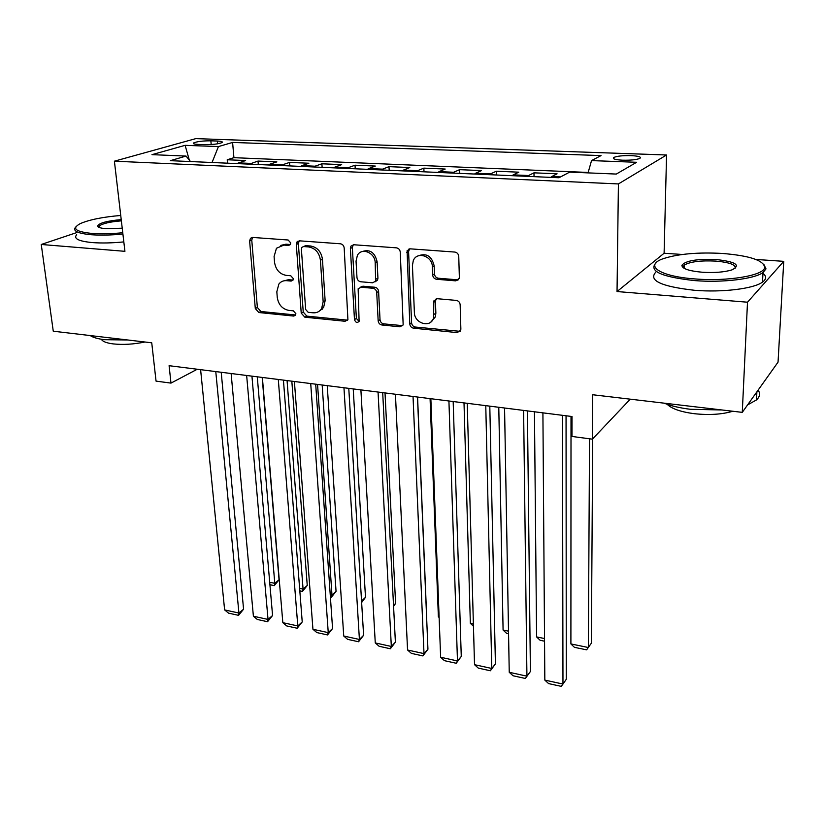 <?xml version="1.0" encoding="UTF-8"?>
<svg xmlns="http://www.w3.org/2000/svg" width="825" height="825" viewBox="0 0 825 825"><rect width="100%" height="100%" fill="white"/><g stroke="black" fill="none" stroke-linecap="round" stroke-linejoin="round"><path stroke-width="1.24" d="M290.709 242.89L288.131 240.003L252.615 237.435L250.46 238.291L249.635 241.024L255.296 308.529L258.833 312.531L293.731 316.068L295.515 315.222L295.876 313.686L293.349 310.839L288.771 310.386C282.294 309.035 278.458 304.703 277.262 297.402L276.829 291.782L278.829 284.109C280.768 281.614 283.346 280.469 286.553 280.675L291.153 281.077L292.885 280.283L293.318 278.623L290.761 275.756L286.151 275.364C279.613 274.075 275.746 269.713 274.539 262.288L274.086 256.554L276.447 248.263L283.882 245.087L288.533 245.427L290.204 244.695L290.709 242.89M630.919 155.605C622.803 155.461 617.1 156.08 613.831 157.441C612.119 158.843 615.079 159.772 622.7 160.205C630.857 160.349 636.591 159.751 639.88 158.379C641.572 156.946 638.591 156.028 630.919 155.605M455.658 280.851L459.174 278.427L459.35 277.097L458.752 256.451C458.452 253.935 457.132 252.471 454.792 252.058L410.262 248.841L407.086 250.728L409.767 323.936C410.087 326.318 411.355 327.731 413.573 328.195L457.215 332.609L460.732 330.175L460.866 329.041L460.154 304.755C459.855 302.301 458.556 300.847 456.246 300.403L437.25 298.702L433.868 300.888L433.558 318.037C430.598 328.371 414.315 323.534 414.377 312.438L412.428 265.392L413.294 260.618C416.965 250.924 432.475 255.998 432.382 266.96L432.671 274.931C432.981 277.396 434.28 278.84 436.559 279.273L455.658 280.851L458.463 279.727M76.426 232.681L41.25 244.478L53.264 331.207L151.738 342.808L156.049 381.119L170.981 383.109L169.094 365.692L572.014 416.522L571.993 436.456L592.371 439.168L630.259 399.176M682.357 254.482L664.104 253.244L617.038 291.545L747.502 302.208L742.273 412.366L592.659 394.742L592.371 439.168M617.038 291.545L618.41 183.934L114.397 161.184L195.783 138.631L666.559 154.987L618.41 183.934M41.25 244.478L124.926 251.326L114.397 161.184M344.19 247.995C343.829 245.582 342.571 244.179 340.426 243.787L299.454 240.828L297.021 241.9L296.319 244.468L301.228 313.108L304.848 317.192L345.067 321.265L347.913 319.739L344.19 247.995M353.708 244.747L396.402 247.84C398.65 248.243 399.939 249.676 400.269 252.13L403.167 324.895L399.991 326.813L381.903 324.988C379.737 324.534 378.489 323.142 378.159 320.791L376.716 292.493C376.375 290.101 375.117 288.698 372.941 288.265L361.03 287.224L358.143 288.781L359.102 321.358C357.091 323.173 355.544 322.575 354.472 319.564L350.377 248.459L350.924 246.17L353.708 244.747M747.502 302.208L783.75 261.339L778.047 362.134L742.273 412.366M560.536 176.921L551.812 176.54L557.081 173.807L533.992 172.827L534.023 176.653M527.433 176.364L528.536 175.529L513.243 174.859L518.801 172.178L496.31 171.218L496.382 174.993M489.421 174.694L490.586 173.869L475.685 173.219L481.511 170.589L459.608 169.661L459.721 173.384M452.42 173.064L453.637 172.26L439.117 171.621L445.201 169.042L423.854 168.135L423.998 171.817M416.377 171.476L417.636 170.682L403.497 170.074L409.808 167.537L389.008 166.65L389.173 170.29M381.253 169.94L382.563 169.156L368.775 168.558L375.313 166.062L355.028 165.206L355.224 168.795M347.016 168.434L348.367 167.661L334.929 167.083L341.674 164.629L321.894 163.793L322.121 167.341M313.644 166.97L315.026 166.207L301.929 165.639L308.87 163.237L289.565 162.412L289.823 165.918M281.088 165.536L282.511 164.794L269.723 164.237L276.86 161.875L258.019 161.071L249.325 164.144M258.297 164.536L258.019 161.071M320.564 309.973L320.605 310.52M198.186 144.416L204.806 144.664C212.798 144.695 218.553 143.993 222.049 142.56C223.028 141.745 221.492 141.24 217.418 141.044L210.86 140.817C202.898 140.786 197.165 141.487 193.669 142.931C192.689 143.725 194.195 144.22 198.186 144.416M588.05 172.879L591.535 160.597L601.043 155.595L232.598 142.436L218.429 146.582L212.046 162.504M591.535 160.597L636.622 162.288L616.296 174.065L569.663 172.116L558.968 177.746L170.342 160.669L186.048 156.069L151.986 154.646L185.109 145.334L218.429 146.582M298.124 243.127L297.98 241.117M588.173 172.446L233.918 157.678L227.226 159.761L245.613 160.545L236.837 163.597M282.511 164.794L289.565 162.412M315.026 166.207L321.894 163.793M348.367 167.661L355.028 165.206M382.563 169.156L389.008 166.65M417.636 170.682L423.854 168.135M453.637 172.26L459.608 169.661M490.586 173.869L496.31 171.218M528.536 175.529L533.992 172.827M664.104 253.244L666.559 154.987M783.75 261.339L755.917 259.452M170.981 383.109L197.247 369.249M227.525 163.185L227.226 159.761M233.918 157.678L232.598 142.436M190.513 161.556L186.048 156.069M269.723 164.237L268.29 164.979M301.929 165.639L300.527 166.392M334.929 167.083L333.568 167.846M368.775 168.558L367.455 169.331M403.497 170.074L402.218 170.858M439.117 171.621L437.889 172.425M475.685 173.219L474.509 174.034M513.243 174.859L512.108 175.684M551.812 176.54L550.729 177.385M189.327 160.102L185.109 145.334M290.338 244.509L285.966 244.19L280.789 245.386M283.078 281.036L288.595 279.696L293.019 280.077M250.46 238.291L252.553 237.435L251.769 240.147L257.369 307.498L260.906 311.499L295.639 314.995M299.238 240.818L298.372 243.561L303.239 312.056L306.848 316.13L347.645 320.162M303.6 246.551L301.868 247.335L301.393 249.088L305.642 309.447L308.179 312.314L313.077 312.799C316.769 313.057 319.626 311.633 321.637 308.529L323.153 301.744L320.43 260.226C319.265 252.615 315.305 248.181 308.571 246.922L303.6 246.551L305.642 245.644L303.93 246.407M319.172 311.221L323.606 307.467L325.132 300.702L323.153 301.744M305.642 245.644L310.602 246.005C317.326 247.263 321.276 251.687 322.441 259.277L325.132 300.702M360.422 287.224L362.948 286.203L374.839 287.234C377.015 287.667 378.262 289.07 378.603 291.452L380.026 319.677C380.366 322.028 381.604 323.421 383.769 323.874L402.744 325.648M353.275 244.747L352.347 247.521L356.379 318.471L359.092 321.379M375.189 262.68C375.107 252.677 361.649 247.16 357.4 255.317L356.049 261.174L356.978 277.561C357.318 279.943 358.576 281.346 360.731 281.768L372.653 282.789L375.633 281.119L375.189 262.68L377.097 261.7C374.798 252.223 369.713 248.892 361.845 251.687M375.21 281.758L377.53 280.108L377.933 278.159L376.035 279.17M377.097 261.7L377.933 278.159M418.151 255.894C426.484 252.749 431.815 256.101 434.177 265.949L434.466 273.91C434.775 276.365 436.074 277.798 438.343 278.231L457.411 279.799M430.908 321.987L435.332 316.913L435.858 313.201L434.084 314.315M436.229 298.753L435.435 301.249L435.858 313.201M409.561 248.861L408.581 251.646L411.582 322.812C411.902 325.184 413.17 326.597 415.377 327.051L460.175 331.341M257.276 376.819L274.787 583.316L279.056 579.769L262.175 377.438M269.713 582.275L274.787 583.316L274.302 585.616L269.919 584.719M279.056 579.769L274.302 585.616M215.779 371.59L238.93 613.047L243.581 609.201L221.203 372.271M200.609 369.672L224.627 609.912L238.93 613.047L238.559 615.347L228.566 613.15L224.627 609.912M243.581 609.201L238.559 615.347M120.739 215.469C102.774 216.985 89.286 219.708 80.252 223.627C71.414 228.453 75.333 231.712 92.008 233.434C101.052 234.073 111.303 233.846 122.75 232.743M122.904 234.042C111.189 235.166 100.702 235.403 91.451 234.743C77.529 233.454 72.28 230.887 75.694 227.03M122.224 228.205L105.951 228.669C100.64 228.247 97.855 227.36 97.587 226.019C99.052 223.028 106.93 220.894 121.223 219.615M127.793 339.983L104.569 339.694C97.814 338.858 93.029 337.487 90.214 335.558M144.963 342.014C133.681 344.303 123.111 344.943 113.242 343.912C106.477 343.045 102.517 341.488 101.362 339.24M123.822 241.911C112.138 243.055 101.671 243.272 92.431 242.591C78.53 241.251 73.281 238.611 76.684 234.671M98.794 226.782L99.423 226.669M121.368 220.852C110.127 221.77 102.785 223.451 99.33 225.906L98.907 227.329M722.422 253.45C698.063 252.141 678.501 253.832 663.712 258.534C643.5 265.124 658.855 276.427 695.124 278.943C727.671 281.655 763.929 275.529 764.692 267.548C763.919 260.411 749.832 255.709 722.422 253.45M763.713 264.144L766.002 268.888L763.001 272.539C754.318 279.025 722.442 282.862 694.722 280.603C661.124 276.932 648.254 270.992 656.133 262.783M715.935 259.504C735.776 261.7 741.128 265.155 732.002 269.868C724.412 272.178 714.512 272.972 702.302 272.24C688.834 270.992 682.028 268.672 681.873 265.289C685.482 260.731 696.836 258.813 715.935 259.504M735.054 268.496C736.251 264.835 729.754 262.36 715.564 261.082C700.827 260.38 690.473 261.659 684.482 264.928L683.172 266.588L683.451 267.898M721.854 409.963L690.442 409.293C679.996 408.014 671.21 405.972 664.084 403.157M732.827 411.252C721.916 414.459 709.036 415.274 694.176 413.686C680.718 411.902 671.715 408.767 667.178 404.302M762.96 273.312C766.611 276.262 766.466 279.201 762.506 282.109C753.844 288.74 722.04 292.627 694.403 290.276C660.887 286.481 648.058 280.397 655.916 272.002M758.123 390.101C760.444 393.484 759.897 396.763 756.473 399.939L747.584 404.9M287.069 380.583L303.074 589.112L307.251 585.492L291.833 381.181M299.619 588.4L303.074 589.112L302.486 591.412L299.815 590.865M307.251 585.492L302.486 591.412M317.553 384.419L331.98 595.031L336.053 591.339L322.173 385.007M330.227 594.67L331.98 595.031L331.289 597.341L330.402 597.156M336.053 591.339L331.289 597.341M361.556 601.054L365.496 597.321L353.224 388.926M365.496 597.321L361.639 602.518M393.525 605.498L395.598 603.426L385.017 392.937M393.566 606.334L395.598 603.426M246.654 375.478L268.032 619.431L272.57 615.502L251.945 376.148M231.124 373.519L253.399 616.223L268.032 619.431L267.548 621.73L257.328 619.472L253.399 616.223M272.57 615.502L267.548 621.73M278.293 379.469L297.794 625.948L302.228 621.937L283.429 380.119M262.381 377.468L282.831 622.669L297.794 625.948L297.196 628.248L286.739 625.948L282.831 622.669M302.228 621.937L297.196 628.248M310.716 383.563L328.247 632.631L332.568 628.537L315.697 384.192M294.401 381.501L312.933 629.269L328.247 632.631L327.525 634.93L316.831 632.569L312.933 629.269M298.444 242.426L297.784 243.818M332.568 628.537L327.525 634.93M343.963 387.76L359.411 639.458L363.608 635.281L348.779 388.358M322.132 308.261L322.204 309.272M327.236 385.646L343.736 636.023L359.411 639.458L358.566 641.757L347.624 639.354L343.736 636.023M363.608 635.281L358.566 641.757M426.381 609.675L417.574 397.042M378.056 392.061L391.328 646.449L395.392 642.18L382.697 392.638M360.896 389.895L375.272 642.933L391.328 646.449L390.349 648.759L379.139 646.284L375.272 642.933M395.392 642.18L390.349 648.759M439.117 616.956L438.374 616.811L430.073 398.619M438.374 616.811L439.137 617.502M413.036 396.464L423.998 653.617L427.938 649.254L417.481 397.031M395.433 394.247L407.56 650.007L423.998 653.617L422.885 655.916L411.407 653.39L407.56 650.007M408.952 249.006L407.705 252.099M427.938 649.254L422.885 655.916M473.385 623.978L470.353 623.349L464.011 402.899M470.353 623.349L473.447 626.206M448.924 400.991L457.473 660.949L461.268 656.494L453.173 401.528M430.856 398.722L440.632 657.257L457.473 660.949L456.215 663.259L444.458 660.67L440.632 657.257M461.268 656.494L456.215 663.259M508.509 631.166L503.085 630.053L498.785 407.282M508.561 633.796L506.663 633.404L503.085 630.053M485.77 405.642L491.772 668.467L495.412 663.919L489.802 406.158M467.228 403.301L474.519 664.682L491.772 668.467L490.37 670.766L478.325 668.116L474.519 664.682M495.412 663.919L490.37 670.766M544.531 638.54L536.59 636.91L534.445 411.788M544.552 641.2L540.138 640.293L536.59 636.91M523.607 410.417L526.928 676.17L530.403 671.519L527.423 410.902M504.56 408.014L509.242 672.292L526.928 676.17L525.37 678.47L513.016 675.757L509.242 672.292M530.403 671.519L525.37 678.47M589.535 438.787L588.359 647.512L570.9 643.933L571.013 416.398M570.9 643.933L574.427 647.336L586.616 649.842L591.37 643.18L592.701 438.817M562.475 415.326L562.97 684.069L566.28 679.315L566.053 415.769M542.912 412.851L544.83 680.099L562.97 684.069L561.248 686.369L548.584 683.585L544.83 680.099M250.779 163.412L238.312 162.865M211.2 144.54L210.86 140.817M217.666 143.808L217.418 141.044M285.966 244.19L283.882 245.087M292.927 280.222L291.153 281.077M288.595 279.696L286.553 280.675M295.597 315.088L293.731 316.068M260.906 311.499L258.833 312.531M257.369 307.498L255.296 308.529M251.769 240.147L249.635 241.024M290.204 244.705L288.533 245.427M346.995 320.172L345.067 321.265M306.848 316.13L304.848 317.192M303.239 312.056L301.228 313.108M298.372 243.561L296.319 244.468M322.441 259.277L320.43 260.226M310.602 246.005L308.571 246.922M401.816 325.689L399.991 326.813M383.769 323.874L381.903 324.988M380.026 319.677L378.159 320.791M378.603 291.452L376.716 292.493M374.839 287.234L372.941 288.265M362.948 286.203L361.03 287.224M356.379 318.471L354.472 319.564M352.347 247.521L350.377 248.459M438.343 278.231L436.559 279.273M434.466 273.91L432.671 274.931M434.177 265.949L432.382 266.96M435.435 301.249L433.661 302.342M458.937 331.444L457.215 332.609M415.377 327.051L413.573 328.195M411.582 322.812L409.767 323.936M408.581 251.646L406.725 252.615M613.821 158.823L613.831 157.441M193.751 143.777L193.669 142.931M299.083 241.003L297.021 241.9M323.606 307.467L321.637 308.529M377.53 280.108L375.633 281.119M352.894 245.242L350.924 246.17M435.332 316.913L433.558 318.037M435.652 299.805L433.868 300.888M408.942 249.769L407.086 250.728M99.33 225.906L99.536 227.576M98.794 226.978L97.587 226.019M762.506 282.109L763.001 272.539M684.482 264.928L684.379 268.455M756.473 399.939L756.886 391.844M683.172 266.588L681.873 265.289M764.692 267.548L766.002 268.888M297.99 241.199L298.557 241.24"/></g></svg>
